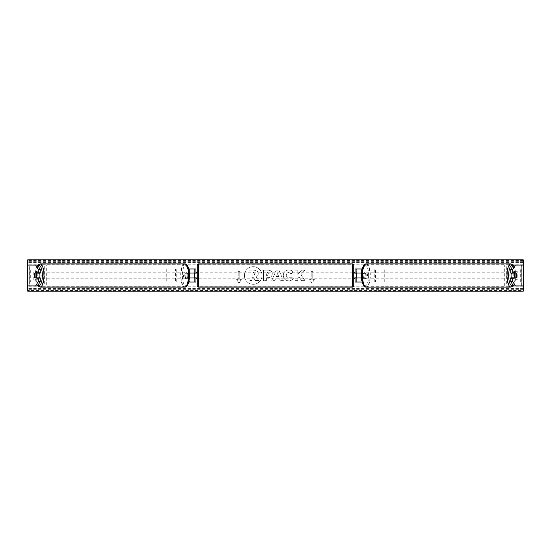 <?xml version="1.0" encoding="UTF-8"?>
<svg xmlns="http://www.w3.org/2000/svg" width="551" height="551" viewBox="0 0 551 551"><rect width="100%" height="100%" fill="white"/><g stroke="black" fill="none" stroke-linecap="round" stroke-linejoin="round"><path stroke-width="0.41" stroke-dasharray="2.75 2.07" d="M195.949 268.978L194.648 268.978L195.949 268.978L195.949 282.022L194.648 282.022L194.648 277.98L187.609 277.98A3.258 1.116 90 0 1 187.216 275.5A3.258 1.116 90 0 1 187.609 273.02L194.648 273.02L194.648 268.978L175.507 268.978L175.507 282.022L188.359 282.022L188.359 277.98L186.383 277.98A3.258 1.116 -90 0 1 185.99 275.5A3.258 1.116 -90 0 1 186.383 273.02L189.386 273.02M187.609 277.98L186.383 277.98M188.731 268.978L175.507 268.978M189.386 277.98L188.359 277.98M188.731 282.022L175.507 282.022M195.949 282.022L189.585 282.022L189.585 277.98M176.733 282.022L176.733 268.978M188.359 273.02L188.359 268.978L189.585 268.978L189.585 273.02M194.648 273.151L194.648 277.849L194.648 273.151L196.211 273.151L196.211 272.242M194.648 282.022L194.648 268.978M195.949 277.849L195.949 273.151M194.648 277.98L195.949 277.98M194.648 273.02L195.949 273.02M187.609 273.02L186.383 273.02M36.827 273.151A3.258 1.116 -90 0 0 36.49 275.5A3.258 1.116 -90 0 0 36.827 277.849M40.278 277.98L34.92 277.98M37.606 265.065L29.637 265.065L37.606 265.065M40.278 273.02L34.92 273.02M37.606 285.935L29.637 285.935L29.637 265.065M27.805 285.935L29.761 285.935L29.761 265.065L27.805 265.065M27.55 285.935L44.679 285.935L44.679 265.065L27.695 265.065L29.706 265.065L29.706 285.935L27.695 285.935L27.55 265.065M29.637 285.935L35.643 285.935M37.771 265.065L44.679 265.065M37.771 285.935L46.69 285.935L46.69 265.065M46.69 285.935L44.679 285.935M514.173 273.151A3.258 1.116 -90 0 1 514.51 275.5A3.258 1.116 -90 0 1 514.173 277.849M510.722 273.02L516.08 273.02M513.394 265.065L521.363 265.065L513.394 265.065M513.394 285.935L523.305 285.935L506.321 285.935L506.321 265.065L523.305 265.065L521.294 265.065L521.294 285.935L515.357 285.935M516.08 277.98L510.722 277.98M523.195 285.935L521.239 285.935L521.239 265.065L523.195 265.065M523.45 285.935L523.45 265.065M521.363 285.935L521.363 265.065M513.229 265.065L506.321 265.065M513.229 285.935L506.321 285.935M504.31 285.935L504.31 265.065M362.269 282.022L355.051 282.022L356.352 282.022L356.352 277.98L363.391 277.98A3.258 1.116 90 0 0 363.784 275.5A3.258 1.116 90 0 0 363.391 273.02L364.617 273.02A3.258 1.116 -90 0 1 365.01 275.5A3.258 1.116 -90 0 1 364.617 277.98L361.614 277.98M361.614 273.02L364.617 273.02M362.269 268.978L375.493 268.978L375.493 282.022L362.641 282.022L362.641 277.98M361.415 277.98L361.415 282.022L375.493 282.022M374.267 282.022L374.267 268.978L375.493 268.978M363.391 273.02L356.352 273.02L356.352 268.978L374.267 268.978M356.352 268.978L355.051 268.978L356.352 268.978L356.352 282.022M362.641 273.02L362.641 268.978L361.415 268.978L361.415 273.02M356.352 273.151L356.352 277.849L356.352 273.151L354.789 273.151L354.789 272.242M355.051 282.022L355.051 268.978M355.051 277.849L355.051 273.151M363.391 277.98L364.617 277.98M356.352 277.98L355.051 277.98M356.352 273.02L355.051 273.02M197.258 265.196L197.258 285.804M197.258 278.758L197.258 272.242L197.258 278.758M194.648 277.849L196.211 277.849L196.211 278.758M353.742 285.804L353.742 265.196M353.742 278.758L353.742 272.242L353.742 278.758M356.352 277.849L354.789 277.849L354.789 278.758M352.44 278.758L352.44 272.242L352.44 278.758L198.56 278.758L198.56 272.242L198.56 278.758M352.44 272.242L198.56 272.242M198.56 264.728L198.56 286.272L198.56 264.728L352.44 264.728L352.44 286.272L352.44 264.728M352.44 286.272L198.56 286.272M39.555 277.98A3.258 1.116 90 0 1 38.825 278.758A3.258 1.116 90 0 1 37.716 275.5A3.258 1.116 90 0 1 38.825 272.242A3.258 1.116 90 0 1 39.555 273.02M38.57 277.98A3.258 1.116 90 0 1 37.847 278.758A3.258 1.116 90 0 1 37.124 277.98M34.871 277.849L38.618 277.849M38.618 273.151L34.871 273.151M37.124 273.02A3.258 1.116 90 0 1 37.847 272.242A3.258 1.116 90 0 1 38.57 273.02M184.764 275.5A3.258 1.116 90 0 1 185.88 272.242A3.258 1.116 90 0 1 186.996 275.5A3.258 1.116 90 0 1 185.88 278.758A3.258 1.116 90 0 1 184.764 275.5M186.086 277.849L187.636 277.849A3.258 1.116 90 0 1 186.858 278.758A3.258 1.116 90 0 1 186.086 277.849L187.56 277.849A3.258 1.116 90 0 1 187.216 275.5A3.258 1.116 90 0 1 187.56 273.151L186.086 273.151A3.258 1.116 90 0 1 186.858 272.242A3.258 1.116 90 0 1 187.636 273.151L186.086 273.151M187.636 277.849L189.103 277.849A3.258 1.116 90 0 0 189.448 275.5A3.258 1.116 90 0 0 189.103 273.151L187.636 273.151M187.56 277.849L189.103 277.849M189.103 273.151L187.56 273.151M185.77 275.5A3.258 1.116 90 0 1 184.654 278.758A3.258 1.116 90 0 1 183.538 275.5A3.258 1.116 90 0 1 184.654 272.242A3.258 1.116 90 0 1 185.77 275.5M38.935 275.5A3.258 1.116 -90 0 0 40.051 278.758A3.258 1.116 -90 0 0 41.167 275.5A3.258 1.116 -90 0 0 40.051 272.242A3.258 1.116 -90 0 0 38.935 275.5M43.736 275.5A10.772 3.685 -90 0 0 40.051 264.728A10.772 3.685 -90 0 0 36.366 275.5A10.772 3.685 -90 0 0 40.051 286.272A10.772 3.685 -90 0 0 43.736 275.5M180.969 275.5A10.772 3.685 90 0 1 184.654 264.728A10.772 3.685 90 0 1 188.339 275.5A10.772 3.685 90 0 1 184.654 286.272A10.772 3.685 90 0 1 180.969 275.5M253.226 266.705A8.795 8.795 0 0 0 244.43 275.5A8.795 8.795 0 0 0 253.226 284.295A8.795 8.795 0 0 0 262.021 275.5A8.795 8.795 0 0 0 253.226 266.705A8.795 8.795 0 0 0 244.43 275.5A8.795 8.795 0 0 0 253.226 284.295A8.795 8.795 0 0 0 262.021 275.5A8.795 8.795 0 0 0 253.226 266.705M27.722 285.935L27.722 265.065M523.278 285.935L523.278 265.065M293.29 278.489C292.416 279.949 290.873 280.735 288.669 280.838C285.384 280.597 283.593 278.799 283.29 275.445L283.29 275.417C283.545 272.091 285.377 270.279 288.786 269.99C290.866 270.073 292.34 270.803 293.215 272.166L291.038 273.854L288.758 272.628C287.202 272.786 286.368 273.709 286.272 275.383L286.272 275.417C286.368 277.125 287.202 278.055 288.758 278.207L291.114 276.939L293.29 278.489C292.416 279.949 290.873 280.735 288.669 280.838C285.384 280.597 283.593 278.799 283.29 275.445L283.29 275.417C283.545 272.091 285.377 270.279 288.786 269.99C290.866 270.073 292.34 270.803 293.215 272.166L291.038 273.854L288.758 272.628C287.202 272.786 286.368 273.709 286.272 275.383L286.272 275.417C286.368 277.125 287.202 278.055 288.758 278.207L291.114 276.939L293.29 278.489M272.304 273.868L272.304 273.895C272.111 276.375 270.61 277.628 267.82 277.649L266.388 277.649L266.388 280.631L263.502 280.631L263.502 270.197L267.972 270.197C270.734 270.265 272.18 271.491 272.304 273.868C272.111 276.375 270.61 277.628 267.82 277.649L266.388 277.649L266.388 280.631L263.502 280.631L263.502 270.197L267.972 270.197C270.734 270.265 272.18 271.491 272.304 273.868L272.304 273.895M300.929 274.687L304.882 270.197L301.452 270.197L297.864 274.432L297.864 270.197L294.971 270.197L294.971 280.631L297.864 280.631L297.864 277.938L298.917 276.76L301.542 280.631L305.013 280.631L300.929 274.687L304.882 270.197L301.452 270.197L297.864 274.432L297.864 270.197L294.971 270.197L294.971 280.631L297.864 280.631L297.864 277.938L298.917 276.76L301.542 280.631L305.013 280.631L300.929 274.687M33.205 272.111L33.205 278.889A3.258 3.258 0 0 0 37.895 278.889L37.895 272.111A3.258 3.258 0 0 0 33.205 272.111L33.205 278.889A3.258 3.258 0 0 0 37.895 278.889L37.895 272.111A3.258 3.258 0 0 0 33.205 272.111M513.105 278.889L513.105 272.111A3.258 3.258 0 0 1 517.795 272.111L517.795 278.889A3.258 3.258 0 0 1 513.105 278.889L513.105 272.111A3.258 3.258 0 0 1 517.795 272.111L517.795 278.889A3.258 3.258 0 0 1 513.105 278.889M238.204 279.412L236.641 279.412L238.982 283.476L241.331 279.412L239.768 279.412L239.768 271.588L238.204 271.588L239.768 271.588L239.768 279.412L241.331 279.412L238.982 283.476L236.641 279.412L238.204 279.412L238.204 271.588L238.204 279.412M314.359 279.412L312.018 283.476L309.669 279.412L311.232 279.412L311.232 271.588L312.796 271.588L311.232 271.588L311.232 279.412L309.669 279.412L312.018 283.476L314.359 279.412L312.796 279.412L312.796 271.588L312.796 279.412L314.359 279.412M279.543 278.778L275.5 278.778L274.763 280.631L271.781 280.631L276.196 270.19L278.964 270.19L283.379 280.631L280.301 280.631L279.543 278.778L275.5 278.778L274.763 280.631L271.781 280.631L276.196 270.19L278.964 270.19L283.379 280.631L280.301 280.631L279.543 278.778M523.278 290.487L523.278 259.852L27.722 259.852L27.722 291.148L523.278 291.148L523.278 290.487L27.722 290.487M258.274 273.661L258.274 273.689C258.205 275.28 257.489 276.354 256.119 276.898L258.619 280.542L255.271 280.542L253.164 277.38L251.897 277.38L251.897 280.542L248.997 280.542L248.997 270.093L253.942 270.093L257.345 271.223L258.274 273.689C258.205 275.28 257.489 276.354 256.119 276.898L258.619 280.542L255.271 280.542L253.164 277.38L251.897 277.38L251.897 280.542L248.997 280.542L248.997 270.093L253.942 270.093L257.345 271.223L258.274 273.661M269.418 273.999L267.745 272.628L266.388 272.628L266.388 275.39L267.758 275.39L269.418 274.033L267.745 272.628L266.388 272.628L266.388 275.39L267.758 275.39L269.418 273.999M276.388 276.547L278.716 276.547L277.559 273.599L276.388 276.547L278.716 276.547L277.559 273.599L276.388 276.547M255.361 273.868L253.791 272.6L251.897 272.6L251.897 275.107L253.804 275.107L255.361 273.868L253.791 272.6L251.897 272.6L251.897 275.107L253.804 275.107L255.361 273.868M511.445 277.98A3.258 1.116 90 0 0 512.175 278.758A3.258 1.116 90 0 0 513.284 275.5A3.258 1.116 90 0 0 512.175 272.242A3.258 1.116 90 0 0 511.445 273.02M513.876 273.02A3.258 1.116 90 0 0 513.153 272.242A3.258 1.116 90 0 0 512.43 273.02M512.382 273.151L516.129 273.151M516.129 277.849L512.382 277.849M512.43 277.98A3.258 1.116 90 0 0 513.153 278.758A3.258 1.116 90 0 0 513.876 277.98M366.236 275.5A3.258 1.116 90 0 0 365.12 272.242A3.258 1.116 90 0 0 364.004 275.5A3.258 1.116 90 0 0 365.12 278.758A3.258 1.116 90 0 0 366.236 275.5M364.914 277.849L363.364 277.849A3.258 1.116 90 0 0 364.142 278.758A3.258 1.116 90 0 0 364.914 277.849L363.44 277.849A3.258 1.116 90 0 0 363.784 275.5A3.258 1.116 90 0 0 363.44 273.151L364.914 273.151A3.258 1.116 90 0 0 364.142 272.242A3.258 1.116 90 0 0 363.364 273.151L364.914 273.151M363.364 277.849L361.897 277.849A3.258 1.116 90 0 1 361.552 275.5A3.258 1.116 90 0 1 361.897 273.151L363.364 273.151M363.44 277.849L361.897 277.849M361.897 273.151L363.44 273.151M367.462 275.5A3.258 1.116 90 0 0 366.346 272.242A3.258 1.116 90 0 0 365.23 275.5A3.258 1.116 90 0 0 366.346 278.758A3.258 1.116 90 0 0 367.462 275.5M509.833 275.5A3.258 1.116 -90 0 1 510.949 272.242A3.258 1.116 -90 0 1 512.065 275.5A3.258 1.116 -90 0 1 510.949 278.758A3.258 1.116 -90 0 1 509.833 275.5M507.264 275.5A10.772 3.685 -90 0 1 510.949 264.728A10.772 3.685 -90 0 1 514.634 275.5A10.772 3.685 -90 0 1 510.949 286.272A10.772 3.685 -90 0 1 507.264 275.5M362.661 275.5A10.772 3.685 90 0 0 366.346 286.272A10.772 3.685 90 0 0 370.031 275.5A10.772 3.685 90 0 0 366.346 264.728A10.772 3.685 90 0 0 362.661 275.5M29.761 282.022L29.761 268.978L166.271 268.978L166.271 282.022L29.761 282.022L30.326 282.022L30.326 268.978L166.271 268.978M30.326 282.022L166.829 282.022L166.829 268.978M166.829 282.022L166.271 282.022M29.761 268.978L30.326 268.978M521.239 268.978L521.239 282.022L384.729 282.022L384.729 268.978L521.239 268.978L384.729 268.978M521.239 282.022L384.729 282.022M384.171 282.022L384.171 268.978M520.674 282.022L520.674 268.978M198.56 287.105L198.56 263.895M352.44 263.895L352.44 287.105M37.895 265.561A10.304 3.526 -90 0 0 35.305 275.5A10.304 3.526 -90 0 0 37.895 285.439M40.051 287.105A11.605 3.967 90 0 1 36.084 275.5A11.605 3.967 90 0 1 40.051 263.895M184.654 263.895A11.605 3.967 -90 0 0 180.687 275.5A11.605 3.967 -90 0 0 184.654 287.105M189.406 275.5A10.304 3.526 90 0 1 185.88 285.804A10.304 3.526 90 0 1 182.353 275.5A10.304 3.526 90 0 1 185.88 265.196A10.304 3.526 90 0 1 189.406 275.5M523.278 264.804L27.722 264.804M523.278 286.196L27.722 286.196M523.278 260.513L27.722 260.513M523.278 289.316L27.722 289.316M523.278 288.531L27.722 288.531M523.278 262.469L27.722 262.469M523.278 261.684L27.722 261.684M513.105 265.561A10.304 3.526 -90 0 1 515.695 275.5A10.304 3.526 -90 0 1 513.105 285.439M510.949 287.105A11.605 3.967 90 0 0 514.916 275.5A11.605 3.967 90 0 0 510.949 263.895M366.346 263.895A11.605 3.967 -90 0 1 370.313 275.5A11.605 3.967 -90 0 1 366.346 287.105M368.647 275.5A10.304 3.526 90 0 0 365.12 265.196A10.304 3.526 90 0 0 361.594 275.5A10.304 3.526 90 0 0 365.12 285.804A10.304 3.526 90 0 0 368.647 275.5M37.675 265.183L35.794 269.756L35.223 275.5L35.794 281.244L37.675 285.817M38.825 278.758L37.847 278.758M37.847 272.242L38.825 272.242M185.88 278.758L186.858 278.758M185.88 272.242L186.858 272.242M184.654 278.758L40.051 278.758M184.654 264.728L40.051 264.728M184.654 286.272L40.051 286.272M184.654 272.242L40.051 272.242M513.325 285.817L515.206 281.244L515.777 275.5L515.206 269.756L513.325 265.183M512.175 272.242L513.153 272.242M513.153 278.758L512.175 278.758M365.12 272.242L364.142 272.242M365.12 278.758L364.142 278.758M366.346 272.242L510.949 272.242M366.346 286.272L510.949 286.272M366.346 264.728L510.949 264.728M366.346 278.758L510.949 278.758"/><path stroke-width="0.83" d="M188.731 282.022L195.949 282.022L195.949 277.98L189.386 277.98M195.949 273.151L195.949 268.978L188.731 268.978M194.648 273.02L196.211 273.151L196.211 272.242L197.258 272.242M194.648 273.151L194.648 277.98M189.386 273.02L195.949 273.02M40.278 269.584L38.315 269.584L35.643 265.065L37.606 265.065L40.278 269.584L40.278 273.02L34.92 273.02A3.258 1.116 -90 0 0 34.527 275.5A3.258 1.116 -90 0 0 34.92 277.98L38.315 277.98L38.315 281.416L40.278 281.416L40.278 277.98L38.315 277.98M40.278 281.416L37.606 285.935L27.55 285.935L27.55 265.065L35.643 265.065M38.315 281.416L35.643 285.935L37.771 285.935M38.315 273.02L38.315 269.584M510.722 269.584L510.722 273.02L516.08 273.02A3.258 1.116 -90 0 1 516.473 275.5A3.258 1.116 -90 0 1 516.08 277.98L512.685 277.98L512.685 281.416L510.722 281.416L513.394 285.935L523.45 285.935L523.45 265.065L513.394 265.065L510.722 269.584L512.685 269.584L515.357 265.065M510.722 281.416L510.722 277.98L512.685 277.98M512.685 281.416L515.357 285.935L513.229 285.935M512.685 273.02L512.685 269.584M362.269 282.022L355.051 282.022L355.051 277.98L361.614 277.98M355.051 273.151L355.051 268.978L362.269 268.978M356.352 273.02L356.352 277.98M361.614 273.02L355.051 273.02M198.56 263.895L198.56 287.105A1.302 1.302 0 0 1 197.258 285.804L197.258 265.196A1.302 1.302 0 0 1 198.56 263.895L352.44 263.895A1.302 1.302 0 0 1 353.742 265.196L353.742 285.804A1.302 1.302 0 0 1 352.44 287.105L352.44 263.895M198.56 287.105L352.44 287.105M197.258 278.758L196.211 278.758L196.211 277.849L194.648 277.849M353.742 278.758L354.789 278.758L354.789 277.849L356.352 277.849M356.352 273.151L354.789 273.151L354.789 272.242L353.742 272.242M39.555 273.02A3.258 1.116 90 0 1 39.941 275.5A3.258 1.116 90 0 1 39.555 277.98M36.414 277.849L34.871 277.849A3.258 1.116 90 0 1 34.527 275.5A3.258 1.116 90 0 1 34.871 273.151L36.414 273.151A3.258 1.116 90 0 1 36.759 275.5A3.258 1.116 90 0 1 36.414 277.849L38.618 277.849A3.258 1.116 90 0 1 38.57 277.98M38.57 273.02A3.258 1.116 90 0 1 38.618 273.151L36.414 273.151M523.278 285.935L523.278 291.148L27.722 291.148L27.722 285.935M27.722 265.065L27.722 259.852L523.278 259.852L523.278 265.065M511.445 273.02A3.258 1.116 90 0 0 511.059 275.5A3.258 1.116 90 0 0 511.445 277.98M516.473 275.5A3.258 1.116 90 0 0 516.129 273.151L514.586 273.151A3.258 1.116 90 0 0 514.241 275.5A3.258 1.116 90 0 0 514.586 277.849L516.129 277.849A3.258 1.116 90 0 0 516.473 275.5M514.586 273.151L512.382 273.151A3.258 1.116 90 0 1 512.43 273.02M514.586 277.849L512.382 277.849A3.258 1.116 90 0 0 512.43 277.98M27.805 285.935L27.805 265.065M523.195 285.935L523.195 265.065M37.895 285.439A10.304 3.526 -90 0 0 42.351 275.5A10.304 3.526 -90 0 0 37.895 265.561M44.025 275.5A11.605 3.967 90 0 1 40.051 287.105L184.654 287.105A11.605 3.967 -90 0 0 188.621 275.5A11.605 3.967 -90 0 0 184.654 263.895L40.051 263.895A11.605 3.967 90 0 1 44.025 275.5M513.105 285.439A10.304 3.526 -90 0 1 508.649 275.5A10.304 3.526 -90 0 1 513.105 265.561M510.949 263.895A11.605 3.967 90 0 0 506.975 275.5A11.605 3.967 90 0 0 510.949 287.105L366.346 287.105A11.605 3.967 -90 0 1 362.379 275.5A11.605 3.967 -90 0 1 366.346 263.895L510.949 263.895L513.325 265.183M37.675 285.817L40.051 287.105M184.654 263.895C186.286 263.502 189.296 266.223 189.482 275.5C189.296 284.777 186.286 287.498 184.654 287.105M37.675 265.183L40.051 263.895M366.346 287.105C364.714 287.498 361.704 284.777 361.518 275.5C361.704 266.223 364.714 263.502 366.346 263.895M513.325 285.817L510.949 287.105"/></g></svg>
